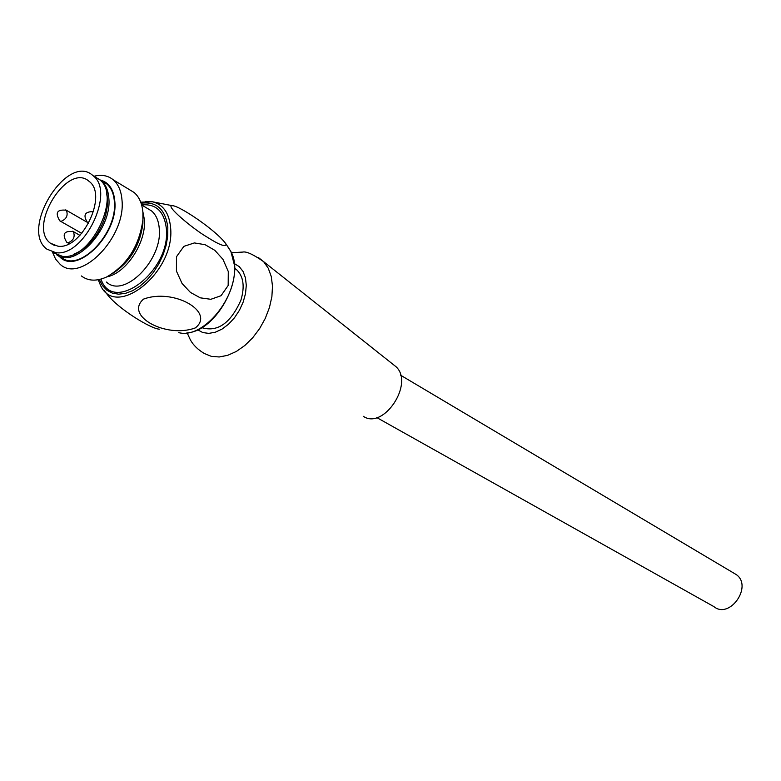 <?xml version="1.0" encoding="UTF-8"?>
<svg xmlns="http://www.w3.org/2000/svg" width="781" height="781" viewBox="0 0 781 781"><rect width="100%" height="100%" fill="white"/><g stroke="black" fill="none" stroke-linecap="round" stroke-linejoin="round"><path stroke-width="1.17" d="M53.44 252.761L62.363 256.314C90.508 261.049 122.139 195.767 99.499 179.571L95.048 176.887M73.502 254.323C87.277 248.797 97.586 236.965 104.459 218.836C107.524 209.503 108.237 201.117 106.606 193.688M55.763 252.663C83.918 257.369 115.656 191.862 93.017 175.666C67.674 151.856 19.33 229.233 46.84 249.119L55.763 252.663M57.95 246.2C81.654 250.057 108.237 195.055 89.2 181.456C67.937 161.482 27.296 226.47 50.394 243.203L57.95 246.2M56.74 254.84C75.015 269.006 112.093 229.243 108.842 198.345C108.276 190.447 105.777 184.56 101.345 180.684L96.893 178M206.926 237.004C192.995 228.95 164.371 204.925 172.328 205.696C178.947 205.344 216.464 230.375 226.06 244.082C225.894 247.382 219.52 245.019 206.926 237.004M205.061 244.678L194.381 242.93L183.877 246.347L176.467 256.754L176.438 271.105L182.041 283.444L190.427 292.416L200.287 297.834L210.841 299.299L221.043 295.716L228.169 285.495L228.286 271.524L222.985 259.38L214.863 250.359L205.061 244.678M104.029 290.2L106.626 293.636C117.824 308.846 151.426 329.113 159.461 329.172M143.499 299.123C124.072 316.061 166.509 338.71 195.367 327.893C215.566 311.99 173.753 287.877 143.499 299.123M60.918 256.9C78.422 273.819 117.794 233.617 114.368 201.635C113.792 193.756 111.283 187.879 106.851 184.004L102.409 181.319M58.78 255.719C75.161 276.874 118.478 235.462 114.817 201.361C113.782 189.627 109.047 182.539 100.603 180.089M94.003 176.252C101.628 174.339 108.061 175.54 113.313 179.864C118.419 184.345 121.319 191.13 122.002 200.219C126.034 237.278 80.375 283.845 60.108 264.261L55.588 259.126L52.532 252.263M81.39 275.947C88.224 281.18 96.678 281.502 106.743 276.923C127.176 264.993 139.223 246.005 142.903 219.959L142.923 212.754C142.21 203.734 139.291 196.988 134.166 192.516L129.05 189.412M733.574 572.99L736.337 574.631C753.011 586.326 729.6 619.626 713.922 606.632L376.793 417.591M363.263 416.283C383.403 430.253 414.467 383.549 396.055 366.758L392.921 364.268M234.564 268.244L236.467 269.582C243.457 276.23 244.951 286.402 240.948 300.08C230.649 323.227 217.577 332.413 201.723 327.639M105.367 183.105L106.255 183.515M65.692 209.884L66.365 210.265C68.269 215.4 66.512 219.1 61.084 221.345L59.766 220.828C54.895 212.705 57.091 209.191 66.365 210.265L86.652 221.98M72.653 231.225L73.346 231.615C75.308 236.819 73.541 240.548 68.054 242.784L66.727 242.256C61.816 234.124 64.022 230.58 73.346 231.615L79.955 235.374M88.702 223.268L87.648 222.77C82.727 215.185 84.699 211.475 93.554 211.641M145.696 201.381L152.49 201.791C163.073 204.485 169.096 212.94 170.551 227.173C175.842 272.266 114.729 320.747 100.105 284.343L98.25 279.744M178.751 332.628C203.275 339.462 238.381 296.663 234.222 264.339L230.903 251.55L227.564 246.249M113.265 273.086C130.154 261.811 140.014 245.38 142.864 223.786L142.962 218.875M106.977 276.816C126.122 273.379 146.623 242.081 144.358 219.5L142.806 211.387M106.47 282.068C124.052 298.869 162.917 259.809 159.246 228.374C158.602 220.623 156.054 214.824 151.612 210.968L141.625 204.944M100.993 279.11C112.913 315.192 171.234 270.9 166.333 228.364C164.195 211.368 155.956 203.548 141.615 204.925M99.314 279.53L102.477 285.631L106.88 290.239L112.347 293.129L118.663 294.183L125.565 293.344L132.79 290.62L140.014 286.11L146.935 280.008L153.261 272.569L158.709 264.095L163.044 254.948L166.08 245.537L167.7 236.252L167.817 227.496C165.474 209.328 156.561 201.234 141.097 203.226M187.137 332.872L190.437 339.999C193.366 345.222 197.993 349.712 204.31 353.49L211.29 356.341L219.188 356.976L227.652 355.335L236.311 351.47L244.775 345.544L252.663 337.812L259.614 328.616L265.286 318.365L269.445 307.538L271.886 296.634L272.501 286.139L271.271 276.542L268.274 268.264L263.646 261.664L258.101 257.3M197.642 329.777L202.767 332.55L208.761 333.389L215.302 332.228L222.019 329.113L228.521 324.222L234.437 317.828L239.425 310.282L243.194 302.022L245.527 293.529L246.288 285.299L245.439 277.792L243.047 271.446L239.24 266.614L234.261 263.548M99.499 179.571L93.017 175.666M54.504 245.488L50.394 243.203M60.44 221.208L81.761 233.363M67.439 242.657L69.177 243.633M140.717 202.172L152.49 201.791L172.328 205.696M186.864 332.901C216.269 331.349 245.517 277.714 230.903 251.55L226.06 244.082M106.851 184.004L101.345 180.684M134.166 192.516L113.313 179.864M142.972 218.836L142.903 219.959M736.337 574.631L400.604 375.212M396.055 366.758L263.646 261.664C253.288 254.44 246.347 251.238 242.823 252.078L231.44 252.722M236.467 269.582L234.564 268.439"/></g></svg>
